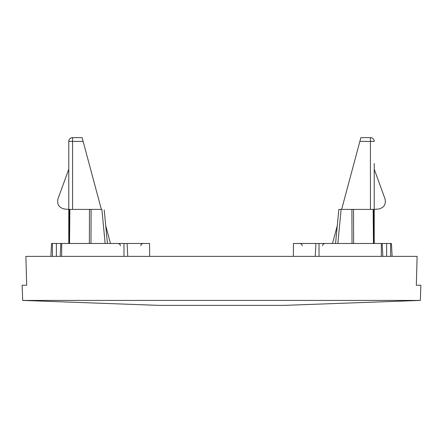 <?xml version="1.0" encoding="UTF-8"?>
<svg xmlns="http://www.w3.org/2000/svg" width="443" height="443" viewBox="0 0 443 443"><rect width="100%" height="100%" fill="white"/><g stroke="black" fill="none" stroke-linecap="round" stroke-linejoin="round"><path stroke-width="0.66" d="M374.219 163.45L374.219 243.489M341.642 209.406L360.868 137.64L370.431 137.64A3.788 3.788 0 0 1 374.219 141.428L370.431 141.395L370.431 209.406M293.344 256.37L293.454 243.489L391.44 243.489L392.116 256.37L417.112 256.37L416.326 285.248L420.85 285.248L416.326 285.248M385.028 198.89L374.219 169.187L385.028 198.89C386.174 204.373 384.02 207.75 378.571 209.024L374.219 209.406M68.781 209.406L64.429 209.024C58.98 207.75 56.826 204.373 57.972 198.89L68.781 169.187L57.972 198.89M332.505 243.489L337.278 225.675M420.329 300.426L22.671 300.426L158.633 305.36L284.367 305.36L420.329 300.426L420.85 285.248M22.671 300.426L22.15 285.248L26.674 285.248L25.888 256.37L56.377 256.37L56.377 243.489L52.401 243.489L52.401 256.37M22.15 285.248L26.674 285.248M110.495 243.489L105.722 225.675M101.358 209.406L83.134 141.395L72.569 141.395L72.569 209.406M68.781 243.489L68.781 141.428L72.569 141.395L72.569 137.64L82.132 137.64L83.134 141.395M369.772 209.406L373.814 209.406L374.113 243.489L373.814 209.406L338.834 209.406L337.511 223.272M56.377 243.489L61.682 243.489L61.682 256.37L392.116 256.37L391.44 243.489M61.682 243.489L127.091 243.489L127.767 256.37M52.401 243.489L51.56 243.489L50.884 256.37M382.159 243.489L382.835 256.37M105.157 243.489L101.884 209.406L89.492 209.406L89.37 243.489M104.221 209.982L107.439 243.489M149.546 243.489L149.656 256.37L149.546 243.489L127.091 243.489M89.492 209.406L69.186 209.406L68.886 243.489L69.186 209.406M60.841 243.489L60.165 256.37L56.377 256.37M61.682 256.37L60.165 256.37M315.909 243.489L315.233 256.37M68.781 163.45L68.781 141.428C69.003 139.124 70.265 137.862 72.569 137.64A3.788 3.788 0 0 0 68.781 141.428A3.788 3.788 0 0 1 72.569 137.64M123.979 243.489L123.979 256.37M390.599 243.489L390.599 256.37M386.623 243.489L386.623 256.37M381.318 243.489L381.318 256.37M351.903 209.406L352.024 243.489M337.843 243.489L341.116 209.406M373.15 209.406L373.449 243.489M353.508 209.406L353.63 243.489M91.097 209.406L90.976 243.489M69.85 209.406L69.551 243.489M319.021 243.489L319.021 256.37M370.431 137.64L370.431 141.395L359.866 141.395M322.493 245.727L323.157 244.154L324.763 243.489M302.298 245.727L301.628 244.154L300.022 243.489M140.702 245.727L141.372 244.154L142.978 243.489M120.507 245.727L119.843 244.154L118.237 243.489M338.834 209.406L335.561 243.489"/></g></svg>

